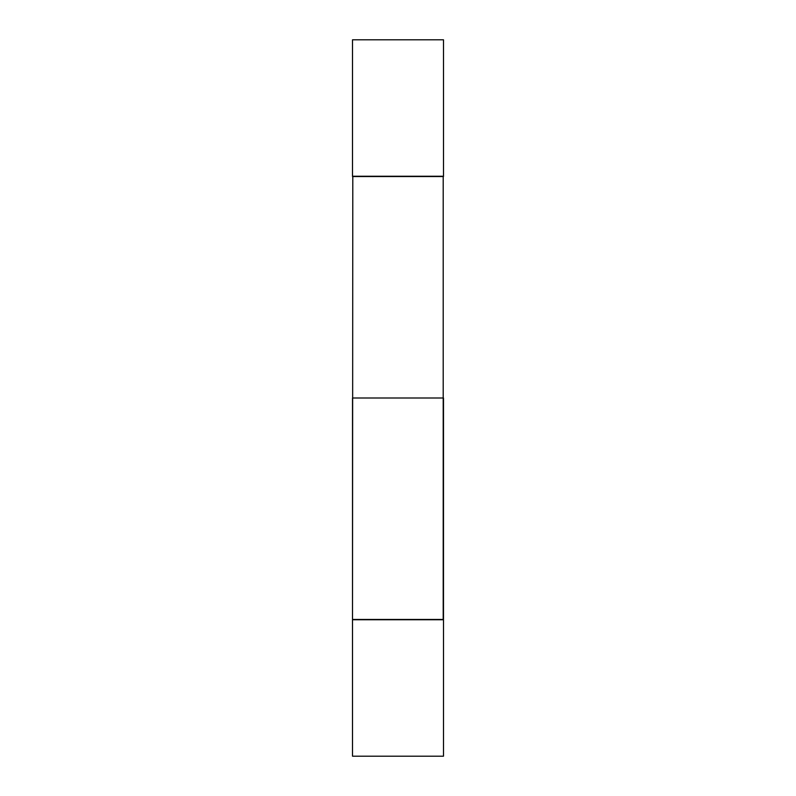<?xml version="1.0" encoding="UTF-8"?>
<svg xmlns="http://www.w3.org/2000/svg" width="796" height="796" viewBox="0 0 796 796"><rect width="100%" height="100%" fill="white"/><g stroke="black" fill="none" stroke-linecap="round" stroke-linejoin="round"><path stroke-width="1.19" d="M443.491 39.8L352.509 39.8L352.509 176.244L443.491 176.244L443.491 39.8M443.203 176.244L443.203 619.756L352.509 619.467L352.509 398L443.491 398L443.491 619.467L352.509 619.467L352.797 176.244M352.509 756.2L352.509 619.756L443.491 619.756L352.509 619.756L352.509 756.2L443.491 756.2L443.491 619.756L443.491 756.2L352.509 756.2M443.491 176.533L352.509 176.533"/></g></svg>
